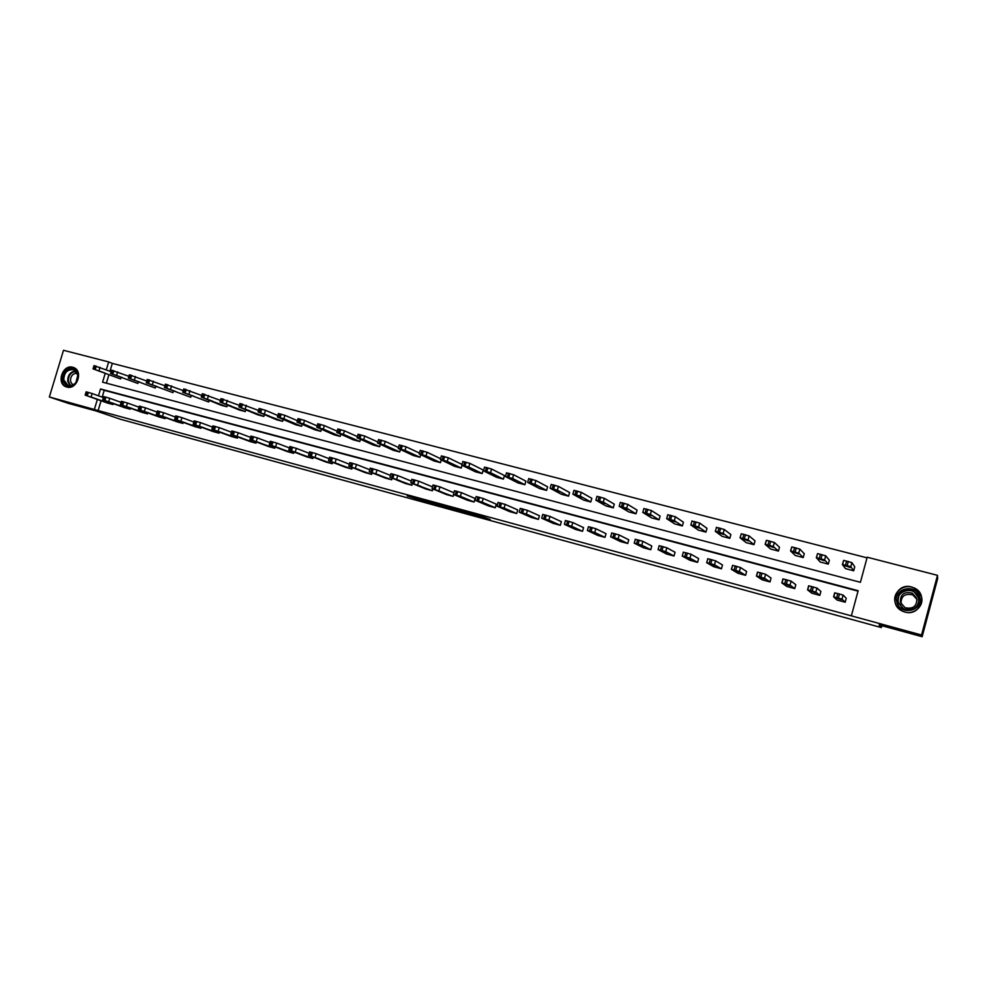 <?xml version="1.0" encoding="UTF-8"?>
<svg xmlns="http://www.w3.org/2000/svg" width="987" height="987" viewBox="0 0 987 987"><rect width="100%" height="100%" fill="white"/><g stroke="black" fill="none" stroke-linecap="round" stroke-linejoin="round"><path stroke-width="1.48" d="M474.5 515.251L490.194 519.557L480.755 515.967L466.308 512.031L479.571 516.435L474.5 515.251M72.804 367.275L73.457 367.485C83.698 370.656 77.035 390.334 66.82 387.04L66.289 386.879C55.975 383.795 62.526 364.055 72.804 367.275M911.593 586.981L914.332 588.005C928.792 594.396 919.983 616.776 904.894 612.014L902.686 611.224C887.782 605.204 896.221 582.268 911.593 586.981M414.244 498.447L433.096 503.938L422.794 500.125L407.162 495.906L429.974 502.975L414.244 498.447M105.14 373.641L102.574 382.179L860.417 582.305L867.191 557.223L937.49 575.335L937.65 578.616L922.142 636.714L879.059 624.944L881.366 627.572L120.673 419.315L95.986 410.937L68.35 403.375L49.35 396.971L63.501 350.286L108.669 361.921L106.312 369.767M922.142 636.714L921.55 635.011L851.362 615.851L858.147 590.707L100.526 388.964L98.466 395.812M101.069 400.796L98.132 410.543L851.362 615.851M98.132 410.543L49.35 396.971M454.785 509.835L472.317 514.671L462.607 511.007L446.556 506.639L454.785 509.835L455.044 508.934M451.799 508.934L426.766 501.26M445.976 506.886L426.729 501.223M445.927 506.874L452.577 509.23M451.762 509.07L452.601 509.267M937.49 575.335L921.55 635.011M881.366 627.572L881.872 625.709M137.859 383.462L110.606 373.456L137.859 383.462L138.279 382.068M172.91 392.629L146.286 382.759L172.91 392.629L173.354 391.148M208.713 402.005L182.743 392.271L208.713 402.005L209.182 400.414M245.282 411.567L239.36 410.024L219.99 401.993L245.282 411.567L245.775 409.864M282.627 421.338L276.594 419.759L258.063 411.924L282.627 421.338L283.17 419.5M320.8 431.331L314.631 429.715L297.001 422.078L303.502 423.904L320.8 431.331L321.38 429.333M359.811 441.534L353.506 439.881L336.801 432.466L343.414 434.317L359.811 441.534L360.452 439.363M399.698 451.972L393.245 450.282L377.527 443.089L384.239 444.964L399.698 451.972L400.389 449.591M440.486 462.644L433.885 460.917L419.179 453.958L426.026 455.871L440.486 462.644L441.238 460.016M482.199 473.563L475.45 471.798L461.867 465.222L468.788 467.024L482.199 473.563L483.211 470.009L469.824 463.359L462.841 461.534M524.887 484.728L517.978 482.927L505.467 476.598L512.561 478.436L524.887 484.728L525.898 481.138L513.61 474.735L506.491 472.884M568.561 496.165L561.492 494.314L550.129 488.244L557.384 490.132L568.561 496.165L569.585 492.525L558.445 486.394L551.19 484.506M613.272 507.861L606.03 505.973L595.877 500.175L603.316 502.112L613.272 507.861L614.309 504.172L604.377 498.324L596.938 496.387M659.057 519.841L651.642 517.904L642.747 512.401L650.371 514.387L659.057 519.841L660.093 516.115L651.445 510.55L643.82 508.564M705.939 532.116L698.352 530.13L690.789 524.936L698.599 526.972L705.939 532.116L706.988 528.329L699.672 523.073L691.862 521.05M753.982 544.676L746.209 542.653L740.04 537.779L748.047 539.864L753.982 544.676L755.03 540.851L749.133 535.929L741.274 533.77L740.065 537.718M803.221 557.569L795.251 555.484L790.55 550.956L798.767 553.102L803.221 557.569L804.269 553.695L799.852 549.105L791.821 546.909L790.562 550.906M853.693 570.77L845.514 568.635L842.367 564.478L850.806 566.674L853.693 570.77L854.754 566.846L851.892 562.615L843.663 560.382L842.38 564.441M867.018 557.84L112.321 363.389L109.976 371.198M108.817 375.072L106.362 383.19M828.29 564.132L829.351 560.221L825.712 555.817L817.581 553.596L816.311 557.63L820.222 562.01L828.29 564.132L824.614 559.839L816.298 557.667M778.447 551.079L770.576 549.019L765.135 544.33L773.253 546.44L778.447 551.079L779.496 547.23L774.339 542.468L766.393 540.296L765.147 544.269M729.812 538.359L722.139 536.348L715.267 531.314L723.175 533.375L729.812 538.359L730.861 534.559L724.248 529.464L716.34 527.403M682.362 525.935L674.861 523.974L666.62 518.631L674.331 520.642L682.362 525.935L683.399 522.185L675.404 516.769L667.693 514.77M636.023 513.82L628.707 511.895L619.17 506.245L626.696 508.219L636.023 513.82L637.059 510.106L627.769 504.394L620.243 502.445M590.781 501.976L583.638 500.101L572.867 494.179L580.208 496.091L590.781 501.976L591.818 498.312L581.269 492.316L573.928 490.403M546.588 490.416L539.605 488.59L527.675 482.384L534.843 484.247L546.588 490.416L547.612 486.801L535.892 480.533L528.711 478.658M503.419 479.114L496.597 477.326L483.544 470.873L490.539 472.699L503.419 479.114L504.431 475.537L491.588 469.022L484.531 467.172M461.225 468.072L454.551 466.333L440.375 459.486L447.271 461.41L461.225 468.072L462.015 465.296M419.981 457.277L413.454 455.575L398.23 448.493L405.015 450.393L419.981 457.277L420.696 454.773M379.65 446.729L373.271 445.063L357.047 437.747L363.709 439.61L379.65 446.729L380.303 444.446M340.207 436.402L333.964 434.773L316.79 427.235L323.341 429.086L340.207 436.402L340.811 434.317M301.615 426.31L295.508 424.706L277.421 416.97L283.874 418.784L301.615 426.31L302.17 424.398M263.85 416.428L257.878 414.861L238.928 406.928L263.85 416.428L264.38 414.651M226.899 406.755L221.051 405.225L201.262 397.107L226.899 406.755L227.38 405.114M190.725 397.292L164.422 387.484L190.725 397.292L191.182 395.762M155.292 388.027L128.359 378.083L155.292 388.027L155.724 386.583M120.599 378.946L93.049 368.867L120.599 378.946L121.006 377.602M112.321 363.389L108.669 361.921M97.355 399.488L94.407 409.272M858.036 591.139L104.215 390.321L102.167 397.132M104.215 390.321L100.526 388.964M113.184 403.621L112.913 404.522L107.423 403.041L85.141 395.108L112.913 404.522M130.42 408.248L130.148 409.173L124.596 407.68L102.673 399.834L130.148 409.173M147.853 412.924L147.556 413.874L141.955 412.369L120.389 404.608L147.556 413.874M165.458 417.637L165.162 418.636L159.499 417.106L138.303 409.432L165.162 418.636M183.249 422.411L182.94 423.435L177.216 421.881L156.402 414.318L182.94 423.435M201.225 427.223L200.916 428.284L195.13 426.717L174.699 419.241L200.916 428.284M219.398 432.084L219.077 433.182L213.229 431.603L193.205 424.225L219.077 433.182M237.768 437.007L237.423 438.142L231.526 436.55L211.909 429.271L237.423 438.142M256.336 441.966L255.978 443.151L250.019 441.534L230.81 434.366L255.978 443.151M275.102 446.988L274.731 448.209L268.698 446.58L249.933 439.511L274.731 448.209M294.064 452.046L293.694 453.329L287.599 451.688L269.266 444.718L293.694 453.329M313.249 457.166L312.854 458.511L306.698 456.845L288.809 449.986L312.854 458.511M332.644 462.348L332.237 463.742L326.006 462.052L308.573 455.315L332.237 463.742M352.248 467.567L351.828 469.022L345.524 467.32L328.572 460.707L351.828 469.022M372.074 472.847L371.63 474.377L365.264 472.65L348.793 466.148L371.63 474.377M392.123 478.189L391.666 479.781L385.226 478.041L369.237 471.663L391.666 479.781M412.406 483.568L411.924 485.246L405.398 483.494L389.927 477.239L411.924 485.246M432.911 489.021L432.405 490.773L425.816 488.997L410.851 482.877L432.405 490.773M453.65 494.512L453.119 496.375L446.457 494.573L432.022 488.577L453.119 496.375M454.464 490.761L461.447 492.649L475.092 498.472L474.068 502.025L467.332 500.212L453.489 494.45L460.398 496.313L474.068 502.025M476.141 496.572L483.186 498.472L496.288 504.172L495.264 507.75L488.442 505.912L475.142 500.286L482.137 502.161L495.264 507.75M498.065 502.469L505.184 504.382L517.731 509.934L516.707 513.536L509.81 511.673L497.053 506.183L504.123 508.095L516.707 513.536M520.26 508.428L527.44 510.353L539.42 515.769L538.396 519.396L531.413 517.509L519.224 512.154L526.379 514.091L538.396 519.396M542.727 514.449L549.969 516.398L561.369 521.667L560.332 525.318L553.275 523.406L541.666 518.2L548.908 520.149L560.332 525.318M565.428 520.544L572.768 522.518L583.576 527.638L582.54 531.314L575.396 529.377L564.367 524.319L571.707 526.293L582.54 531.314M588.425 526.713L595.852 528.711L606.043 533.683L605.006 537.372L597.777 535.423L587.351 530.512L594.779 532.511L605.006 537.372M611.693 532.955L619.207 534.979L628.768 539.803L627.732 543.516L620.416 541.542L610.62 536.78L618.146 538.803L627.732 543.516M635.246 539.284L642.858 541.32L651.778 545.984L650.741 549.722L643.339 547.723L634.172 543.121L641.784 545.182L650.741 549.722M659.094 545.688L666.805 547.748L675.059 552.251L674.022 556.014L666.521 553.991L658.021 549.549L665.731 551.622L674.022 556.014M683.251 552.165L691.048 554.25L698.623 558.58L697.587 562.368L689.999 560.32L682.165 556.051L689.975 558.161L697.587 562.368M707.691 558.728L715.6 560.838L722.484 564.996L721.435 568.808L713.761 566.735L706.618 562.639L714.514 564.774L721.435 568.808M731.379 569.265L732.601 565.329L740.46 567.513L746.628 571.498L745.58 575.322L737.807 573.225L731.367 569.314L739.374 571.473L745.58 575.322M756.449 576.026L757.535 572.09L765.628 574.274L771.069 578.061L770.02 581.923L762.149 579.801L756.437 576.063L764.543 578.246L770.02 581.923M781.84 582.873L782.925 578.913L791.13 581.109L795.818 584.723L794.757 588.61L786.799 586.451L781.827 582.91L790.044 585.118L794.757 588.61M807.563 589.807L808.649 585.809L816.965 588.042L820.876 591.46L819.815 595.371L811.758 593.187L807.551 589.831L815.867 592.077L819.815 595.371M833.608 596.827L834.694 592.805L843.12 595.062L846.254 598.282L845.193 602.218L837.025 600.01L833.608 596.851L842.022 599.121L845.193 602.218M469.442 513.832L457.191 509.662L469.442 513.832M442.645 506.368L449.48 508.305L442.645 506.368M844.28 565.391L850.152 567.488L844.292 565.366M835.545 597.666L841.455 599.64L835.545 597.641M818.285 558.617L824.219 560.727L818.297 558.58M792.623 551.918L798.619 554.04L792.635 551.881M809.574 590.67L815.546 592.656L809.574 590.645M783.937 583.761L789.97 585.76L783.937 583.724M919.637 596.79C924.326 610.694 900.452 616.468 896.961 602.354C892.322 588.573 916.01 582.663 919.637 596.79M897.812 602.206L903.796 609.004C914.184 611.113 919.181 607.128 918.811 597.049L913.123 590.423C902.624 588.055 897.516 591.99 897.812 602.206M901.156 604.204L901.082 603.982C900.86 596.136 904.771 593.125 912.827 594.927L917.009 599.393M916.775 598.344C917.059 606.24 913.135 609.349 905.017 607.671L900.366 602.378C900.119 594.396 904.104 591.324 912.296 593.15L916.775 598.344M921.327 596.37L914.32 588.178C904.437 582.762 891.767 592.508 895.283 602.773C896.492 606.598 898.984 609.423 902.747 611.224C912.593 616.209 924.819 606.474 921.327 596.37M77.998 374.764L78.109 376.935L76.024 382.598C70.052 387.916 65.66 387.04 62.86 379.983C60.725 369.409 76.554 363.895 77.998 374.764M63.797 379.933L67.98 385.3C70.99 386.151 73.655 385.177 75.987 382.351L77.813 375.109L73.704 369.78C67.326 369.175 64.032 372.568 63.797 379.933M72.742 385.004L70.472 381.303C70.435 376.195 72.68 373.456 77.208 373.111M74.506 367.966L74.037 367.781C66.129 367.028 62.033 371.223 61.737 380.365C62.378 383.709 64.118 385.929 66.931 387.04L67.301 387.151M767.281 545.305L773.339 547.44L767.294 545.256M758.621 576.939L764.715 578.95L758.633 576.901M742.261 538.779L748.368 540.913L742.273 538.717M733.625 570.202L739.781 572.226L733.637 570.165M717.549 532.326L723.718 534.485L717.574 532.264M708.937 563.54L715.143 565.588L708.95 563.503M693.145 525.96L699.376 528.131L693.17 525.898M684.559 556.976L690.826 559.024L684.571 556.939M669.05 519.668L675.33 521.852L669.075 519.606M660.488 550.487L666.805 552.547L660.5 550.438M645.251 513.462L651.568 515.646L645.264 513.388M636.701 544.084L643.068 546.156L636.726 544.034M621.736 507.318L628.114 509.514L621.748 507.244M613.223 537.755L619.639 539.84L613.235 537.693M598.504 501.26L604.932 503.469L598.529 501.174M590.016 531.5L596.481 533.597L590.029 531.438M575.557 495.277L582.022 497.485L575.581 495.19M567.093 525.318L573.595 527.428L567.106 525.257M552.88 489.355L559.395 491.575L552.905 489.268M544.442 519.211L550.993 521.333L544.454 519.15M530.475 483.507L537.014 485.826L530.5 483.42M522.061 513.178L528.65 515.374L522.074 513.117M508.33 477.733L514.93 480.064L508.367 477.634M499.94 507.219L506.59 509.428L499.965 507.158M486.455 472.02L493.105 474.365L486.48 471.922M478.09 501.334L484.79 503.543L478.103 501.273M464.828 466.382L471.539 468.739L464.865 466.271M456.487 495.511L463.236 497.744L456.512 495.449M462.002 464.433L448.32 457.783L441.399 455.957M443.459 460.806L450.208 463.174L443.484 460.695M453.897 492.735L439.968 486.875L438.919 490.527M435.144 489.762L441.942 491.995L435.156 489.688M433.046 485.012L439.968 486.875M440.597 458.708L427.063 452.256L420.191 450.442M422.337 455.291L429.135 457.672L422.362 455.18M432.503 486.887L418.735 481.187L417.686 484.802M414.046 484.074L420.894 486.32L414.059 484M411.875 479.324L418.735 481.187M419.438 453.07L406.052 446.803L399.241 445.001M401.45 449.838L408.31 452.231L401.487 449.727M411.357 481.113L397.749 475.549L396.712 479.151M393.184 478.448L400.08 480.718L393.208 478.374M390.951 473.698L397.749 475.549M398.526 447.493L385.275 441.399L378.527 439.61M380.809 444.446L387.706 446.852L380.834 444.335M390.457 475.413L376.997 469.985L375.961 473.563M372.568 472.896L379.514 475.166L372.58 472.822M370.261 468.146L376.997 469.985M377.836 442.003L364.746 436.069L358.047 434.292M360.391 439.129L367.349 441.534L360.428 439.005M369.78 469.775L356.492 464.482L355.456 468.035M352.174 467.406L359.169 469.689L352.199 467.32M349.805 462.656L356.492 464.482M357.38 436.575L344.438 430.788L337.801 429.024M340.219 433.861L347.214 436.279L340.256 433.737M349.349 464.211L336.209 459.041L335.185 462.57M332.027 461.965L339.072 464.272L332.051 461.891M329.584 457.228L336.209 459.041M337.172 431.22L324.365 425.582L317.789 423.818M320.269 428.654L327.314 431.085L320.306 428.531M329.14 458.721L316.161 453.662L315.137 457.166M312.102 456.599L319.183 458.906L312.126 456.525M309.585 451.861L316.161 453.662M317.172 425.928L304.527 420.425L297.988 418.673M300.541 423.509L307.623 425.952L300.566 423.386M309.165 453.292L296.347 448.345L295.323 451.836M292.386 451.293L299.53 453.613L292.411 451.207M289.82 446.556L296.347 448.345M297.395 420.696L284.898 415.33L278.42 413.59M281.024 418.414L288.155 420.869L281.061 418.291M289.413 447.925L276.742 443.077L275.718 446.556M272.905 446.038L280.086 448.369L272.93 445.951M270.265 441.3L276.742 443.077M277.84 415.539L265.491 410.284L259.063 408.556M261.728 413.38L268.908 415.835L261.765 413.257M269.883 442.632L257.36 437.883L256.349 441.337M253.634 440.844L260.852 443.188L253.659 440.757M250.932 436.118L257.36 437.883M258.508 410.432L239.915 403.584M242.654 408.396L249.859 410.863L242.691 408.273M250.562 437.389L238.188 432.738L237.176 436.168M234.573 435.711L241.84 438.055L234.598 435.625M231.809 430.986L238.188 432.738M239.385 405.386L220.977 398.662M223.778 403.473L231.032 405.953L223.815 403.338M231.451 432.22L219.237 427.642L218.226 431.06M215.734 430.628L223.025 432.985L215.758 430.542M212.908 425.903L219.237 427.642M220.459 400.401L202.249 393.788M205.111 398.6L212.402 401.092L205.148 398.477M212.55 427.1L200.484 422.609L199.473 426.014M197.079 425.607L204.42 427.976L197.104 425.52M194.192 420.881L200.484 422.609M201.755 395.479L183.73 388.977M186.642 393.776L193.97 396.28L186.679 393.653M193.859 422.029L181.941 417.637L180.929 421.017M178.635 420.635L186.012 423.016L178.672 420.548M174.699 419.241L175.711 415.872L181.941 417.637M183.237 390.605L165.397 384.202M168.37 389.014L175.735 391.518L168.407 388.878M175.365 417.032L163.595 412.714L162.584 416.07M160.4 415.724L167.815 418.106L160.425 415.626M157.389 410.999L163.595 412.714M164.928 385.794L147.273 379.502M150.295 384.301L157.698 386.805L150.332 384.165M157.069 412.085L145.447 407.841L144.447 411.184M142.35 410.851L149.802 413.245L142.375 410.765M139.29 406.138L145.447 407.841M146.804 381.031L129.334 374.838M132.418 379.637L139.858 382.154L132.455 379.502M138.97 407.187L127.483 403.029L126.484 406.348M124.485 406.039L131.974 408.445L124.51 405.953M121.376 401.339L127.483 403.029M128.89 376.318L111.58 370.224M114.726 375.011L122.203 377.54L114.763 374.875M121.068 402.351L109.717 398.255L108.73 401.561M106.818 401.277L114.344 403.695L106.843 401.191M103.647 396.577L109.717 398.255M111.149 371.667L94.024 365.659M97.219 370.446L104.733 372.975L97.257 370.31M103.351 397.564L92.149 393.542L91.162 396.823M89.336 396.564L96.899 398.982L89.361 396.478M85.141 395.108L86.128 391.827L92.149 393.542M479.781 515.695L479.571 516.435M479.114 515.51L478.929 516.189M456.759 509.403L456.487 510.353M437.167 504.258L436.957 505.011M435.489 503.629L435.242 504.493M850.806 566.674L851.892 562.615M847.216 565.502L848.314 561.443M845.526 565.058L846.624 560.998M844.983 565.44L844.798 566.094M843.12 595.062L842.022 599.121M837.827 593.471L836.729 597.542M839.518 593.927L838.419 597.999M824.614 559.839L825.712 555.817M821.011 558.667L822.109 554.632M819.346 558.235L820.444 554.2M819.124 558.679L818.939 559.345M798.767 553.102L799.852 549.105M795.152 551.918L796.25 547.921M793.511 551.486L794.597 547.489M793.585 552.017L793.4 552.671M816.965 588.042L815.867 592.077M811.672 586.451L810.574 590.497M813.337 586.907L812.239 590.942M791.13 581.109L790.044 585.118M785.862 579.529L784.764 583.539M787.503 579.974L786.405 583.983M898.54 604.019L898.071 602.749C897.788 592.582 902.858 588.684 913.296 591.04L919.008 597.814M918.465 603.686L918.626 597.764C915.393 585.205 894.308 590.448 898.441 602.712L902.735 608.448M70.065 385.633L67.77 381.364C67.609 375.331 70.225 371.84 75.592 370.902M76.011 371.309C70.78 372.173 68.226 375.541 68.374 381.426L70.645 385.596M773.253 546.44L774.339 542.468M769.626 545.256L770.711 541.283M767.997 544.836L769.083 540.864M768.367 545.429L768.194 546.095M765.628 574.274L764.543 578.246M760.372 572.694L759.274 576.679M761.989 573.126L760.903 577.111M748.047 539.864L749.133 535.929M744.408 538.692L745.493 534.744M742.804 538.273L743.89 534.325M743.47 538.927L743.297 539.593M740.46 567.513L739.374 571.473M735.204 565.933L734.118 569.894M736.808 566.365L735.722 570.326M723.175 533.375L724.248 529.464M719.523 532.19L720.609 528.267M717.944 531.783L719.017 527.86M718.894 532.499L718.709 533.177M715.6 560.838L714.514 564.774M710.356 559.271L709.271 563.207M711.935 559.691L710.85 563.626M698.599 526.972L699.672 523.073M694.947 525.787L696.02 521.889M693.38 525.38L694.453 521.481M694.601 526.157L694.416 526.836M691.048 554.25L689.975 558.161M685.817 552.683L684.731 556.594M687.384 553.102L686.298 557.013M674.331 520.642L675.404 516.769M670.666 519.458L671.74 515.584M669.124 519.051L670.198 515.177M670.617 519.902L670.432 520.568M666.805 547.748L665.731 551.622M661.586 546.181L660.5 550.067M663.128 546.601L662.043 550.487M650.371 514.387L651.445 510.55M646.695 513.203L647.768 509.354M645.165 512.808L646.238 508.959M646.917 513.721L646.732 514.387M642.858 541.32L641.784 545.182M637.651 539.766L636.578 543.615M639.169 540.173L638.096 544.034M626.696 508.219L627.769 504.394M623.019 507.022L624.08 503.21M621.502 506.639L622.575 502.815M623.513 507.614L623.328 508.268M619.207 534.979L618.146 538.803M614.013 533.424L612.939 537.249M615.518 533.831L614.445 537.656M603.316 502.112L604.377 498.324M599.627 500.927L600.688 497.127M598.134 500.545L599.195 496.745M600.392 501.581L600.207 502.235M595.852 528.711L594.779 532.511M590.658 527.157L589.584 530.969M592.151 527.552L591.077 531.364M580.208 496.091L581.269 492.316M576.519 494.906L577.58 491.131M575.039 494.512L576.1 490.749M577.543 495.61L577.358 496.264M572.768 522.518L571.707 526.293M567.587 520.963L566.526 524.751M569.055 521.358L567.994 525.146M557.384 490.132L558.445 486.394M553.682 488.947L554.743 485.197M552.226 488.565L553.288 484.814M554.965 489.725L554.78 490.379M549.969 516.398L548.908 520.149M544.799 514.856L543.738 518.607M546.255 515.239L545.194 519.002M534.843 484.247L535.892 480.533M531.129 483.062L532.19 479.337M529.686 482.692L530.747 478.966M532.659 483.914L532.474 484.555M527.44 510.353L526.379 514.091M522.283 508.811L521.222 512.549M523.715 509.193L522.654 512.932M512.561 478.436L513.61 474.735M508.836 477.252L509.897 473.55M507.417 476.881L508.478 473.18M510.612 478.164L510.427 478.794M505.184 504.382L504.123 508.095M500.039 502.839L498.978 506.553M501.458 503.222L500.397 506.936M490.539 472.699L491.588 469.022M486.813 471.515L487.862 467.826M485.419 471.144L486.468 467.456M488.824 472.477L488.639 473.106M483.186 498.472L482.137 502.161M478.053 496.942L476.992 500.631M479.448 497.325L478.399 501.014M468.788 467.024L469.824 463.359M465.05 465.827L466.098 462.175M463.668 465.469L464.717 461.817M467.283 466.863L467.11 467.48M461.447 492.649L460.398 496.313M456.327 491.119L455.278 494.783M457.709 491.489L456.66 495.153M447.271 461.41L448.32 457.783M443.545 460.226L444.582 456.586M442.176 459.868L443.212 456.228M446.001 461.311L445.828 461.928M434.848 485.357L433.799 488.997M436.217 485.715L435.168 489.367M426.026 455.871L427.063 452.256M422.288 454.674L423.324 451.059M420.931 454.328L421.967 450.714M413.627 479.657L412.591 483.285M414.984 480.027L413.935 483.642M405.015 450.393L406.052 446.803M401.265 449.196L402.314 445.606M399.932 448.851L400.969 445.26M392.653 474.031L391.617 477.634M393.986 474.389L392.949 477.992M384.239 444.964L385.275 441.399M380.501 443.78L381.537 440.202M379.168 443.434L380.205 439.869M371.914 468.467L370.878 472.045M373.234 468.825L372.198 472.403M363.709 439.61L364.746 436.069M359.959 438.425L360.995 434.872M358.651 438.08L359.687 434.539M351.421 462.965L350.385 466.53M352.729 463.322L351.693 466.876M343.414 434.317L344.438 430.788M339.664 433.133L340.688 429.604M338.368 432.799L339.392 429.259M331.151 457.536L330.127 461.065M332.446 457.882L331.41 461.422M323.341 429.086L324.365 425.582M319.591 427.902L320.615 424.385M318.307 427.568L319.332 424.052M311.115 452.157L310.091 455.673M312.398 452.502L311.374 456.019M303.502 423.904L304.527 420.425M299.74 422.72L300.764 419.228M298.481 422.387L299.505 418.907M291.313 446.84L290.289 450.343M292.571 447.185L291.547 450.677M283.874 418.784L284.898 415.33M280.123 417.6L281.135 414.133M278.865 417.279L279.889 413.812M271.721 441.584L270.697 445.063M272.967 441.917L271.943 445.396M264.479 413.726L265.491 410.284M260.716 412.541L261.728 409.087M259.47 412.221L260.494 408.766M252.351 436.39L251.327 439.844M253.585 436.723L252.561 440.177M245.282 408.717L246.294 405.299M241.519 407.532L242.531 404.102M240.297 407.224L241.309 403.794M233.191 431.245L232.179 434.687M234.412 431.578L233.401 435.008M226.307 403.769L227.318 400.364M222.544 402.585L223.543 399.18M221.322 402.277L222.334 398.859M214.253 426.162L213.229 429.579M215.45 426.495L214.438 429.913M207.529 398.871L208.541 395.491M203.766 397.687L204.778 394.294M202.569 397.379L203.581 393.986M195.512 421.141L194.501 424.533M196.709 421.461L195.697 424.854M188.961 394.035L189.973 390.667M185.198 392.851L186.198 389.47M184.014 392.542L185.013 389.174M176.969 416.169L175.97 419.537M178.153 416.477L177.154 419.857M170.591 389.236L171.602 385.892M166.828 388.064L167.827 384.708M165.656 387.755L166.655 384.399M158.636 411.246L157.636 414.602M159.808 411.554L158.808 414.922M152.43 384.498L153.429 381.167M148.655 383.314L149.654 379.983M147.495 383.018L148.494 379.687M140.499 406.373L139.5 409.716M141.659 406.693L140.66 410.037M134.454 379.81L135.441 376.503M130.679 378.626L131.678 375.319M129.531 378.329L130.531 375.023M122.561 401.561L121.561 404.892M123.708 401.869L122.709 405.201M116.663 375.171L117.65 371.877M112.888 373.999L113.887 370.693M111.765 373.703L112.752 370.396M104.807 396.799L103.808 400.105M105.942 397.107L104.943 400.414M99.07 370.581L100.057 367.3M95.295 369.409L96.282 366.128M94.172 369.113L95.159 365.832M87.238 392.086L86.251 395.38M88.361 392.394L87.374 395.676M479.879 515.72L479.657 516.472M842.577 564.428L843.663 560.382M834.891 592.792L833.793 596.839M816.483 557.618L817.581 553.596M790.735 550.906L791.821 546.909M808.822 585.784L807.736 589.819M783.098 578.888L782 582.885M913.123 590.423L919.156 598.739M912.296 593.15L912.827 594.927M765.307 544.269L766.393 540.296M757.683 572.065L756.597 576.038M740.201 537.718L741.274 533.77M732.601 565.329L731.515 569.277M715.402 531.24L716.488 527.329M707.827 558.679L706.741 562.602M690.912 524.85L691.998 520.963M683.362 552.115L682.288 556.014M666.731 518.545L667.804 514.683M659.205 545.626L658.132 549.5M642.845 512.315L643.919 508.478M635.344 539.223L634.271 543.072M619.256 506.158L620.317 502.346M611.767 532.894L610.694 536.718M595.938 500.076L597.012 496.288M588.474 526.651L587.413 530.451M572.916 494.068L573.978 490.292M565.477 520.47L564.404 524.245M550.166 488.133L551.227 484.383M542.739 514.375L541.678 518.126M527.687 482.261L528.736 478.547M520.285 508.342L519.224 512.08M505.467 476.462L506.528 472.773M498.09 502.383L497.041 506.097M483.519 470.737L484.568 467.061M476.166 496.498L475.105 500.187M461.817 465.074L462.866 461.422M454.489 490.687L453.44 494.351M440.375 459.486L441.423 455.858M433.071 484.938L432.022 488.577M419.179 453.958L420.228 450.343M411.887 479.25L410.851 482.877M398.23 448.493L399.266 444.903M390.963 473.637L389.927 477.239M377.527 443.089L378.552 439.523M370.273 468.085L369.237 471.663M357.047 437.747L358.084 434.194M349.817 462.595L348.793 466.148M336.801 432.466L337.825 428.938M329.596 457.166L328.572 460.707M316.79 427.235L317.814 423.731M309.61 451.799L308.573 455.315M297.001 422.078L298.012 418.587M289.833 446.494L288.809 449.986M277.421 416.97L278.445 413.504M270.278 441.251L269.266 444.718M258.063 411.924L259.087 408.47M250.945 436.057L249.933 439.511M238.928 406.928L239.94 403.498M231.834 430.924L230.81 434.366M219.99 401.993L221.002 398.588M212.921 425.853L211.909 429.271M201.262 397.107L202.273 393.714M194.217 420.832L193.205 424.225M182.743 392.271L183.742 388.903M164.422 387.484L165.421 384.14M157.402 410.962L156.402 414.318M146.286 382.759L147.285 379.427M139.303 406.101L138.303 409.432M128.359 378.083L129.346 374.764M121.389 401.29L120.389 404.608M110.606 373.456L111.605 370.162M103.66 396.54L102.673 399.834M93.049 368.867L94.036 365.597"/></g></svg>
